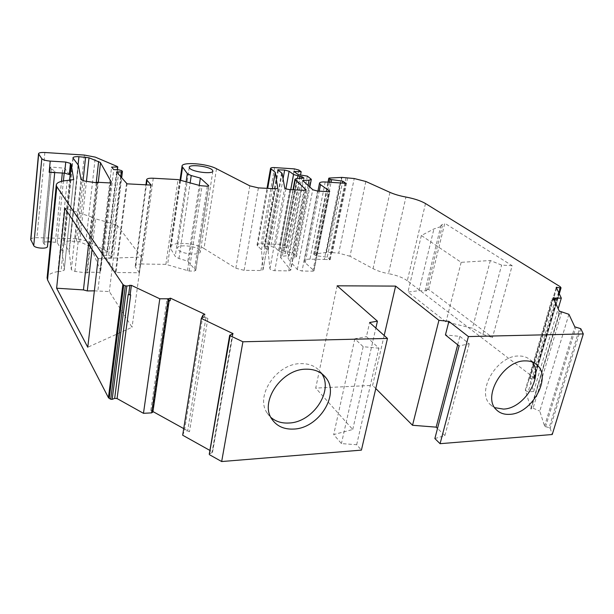 <?xml version="1.0" encoding="UTF-8"?>
<svg xmlns="http://www.w3.org/2000/svg" width="614" height="614" viewBox="0 0 614 614"><rect width="100%" height="100%" fill="white"/><g stroke="black" fill="none" stroke-linecap="round" stroke-linejoin="round"><path stroke-width="0.46" stroke-dasharray="3.07 2.3" d="M199.734 250.136C196.204 245.669 176.962 244.088 177.369 248.34L177.945 249.66C181.276 254.188 200.924 255.8 200.379 251.54L199.734 250.136M110.405 182.957L99.821 272.332L100.558 270.475L90.734 247.173L89.061 245.915L79.797 241.839L69.996 241.056C66.366 241.049 64.401 241.67 64.109 242.906L69.244 251.978L71.316 269.723L74.916 271.419L87.311 273L97.549 182.926M321.751 373.673L320.654 372.099C316.033 366.32 309.448 363.488 300.906 363.618C276.653 363.342 254.618 396.145 267.297 413.222L270.912 417.42M532.184 361.976L530.327 359.95C527.226 357.202 523.305 355.89 518.554 356.013C496.718 355.552 475.804 391.947 490.294 404.557L494.7 407.642M568.909 314.307L539.775 411.111L544.695 426.492L549.154 427.613L579.67 328.152M302.664 180.516L287.935 258.563L297.429 269.661L302.042 271.035L312.894 271.165L314.053 270.751L305.235 262.754L319.234 191.161M153.247 178.229L141.765 264.012L165.903 264.365L189.127 271.02L194.231 271.073L195.597 270.267L187.807 261.211L178.973 258.517L175.404 256.614L170.784 248.862L180.677 180.148M47.953 241.793L43.034 242.085L44.124 244.103L47.501 246.421M44.124 244.103L51.353 169.011L54.861 171.045C54.608 172.004 52.704 172.419 49.151 172.296M229.935 334.998L209.389 454.022M554.496 300.077L552.508 299.156L525.684 390.727L528.201 391.824L536.268 364.378M290.775 189.626L279.339 251.464L275.118 247.619L270.812 246.352L264.02 246.467L268.118 250.689L269.914 268.832C270.467 269.861 272.094 270.482 274.796 270.697L288.733 270.866L290.775 270.137L280.46 257.312L282.325 256.284L289.347 255.447L287.344 253.636L285.449 253.475L299.532 178.321M337.147 285.809L315.719 388.094L352.743 429.501L333.701 434.574L341.415 443.592L356.665 444.713L361.416 450.123M356.665 444.713L378.938 348.207L366.435 336.656L369.62 322.503M352.743 429.501L375.852 328.076M384.18 335.505L372.621 385.369L315.719 388.094M375.783 388.532L372.621 385.369M558.61 313.148L559.201 314.475L558.993 313.739L560.528 313.539L558.61 313.148L559.224 311.06M559.201 314.475L531.041 409.216L525.331 389.898L552.093 298.473L552.638 299.701L553.229 297.675M552.638 299.701L554.288 300.031M558.855 292.893L533.52 378.892L529.552 378.362L533.65 391.509L558.18 308.712M428.61 289.424L444.789 223.273L512.153 265.693L492.466 337.539L428.61 289.424L425.279 289.846L426.546 290.806L419.04 290.652L407.942 292.08L445.994 321.92L472.404 328.191L482.926 334.407L492.466 337.539M425.502 203.541L407.305 280.752L533.489 377.395L534.218 378.708L559.27 293.768M407.305 280.752C402.83 277.543 396.552 275.179 388.478 273.652L405.938 197.048M365.837 181.483L349.995 256.245L373.059 268.648C377.318 270.874 382.453 272.547 388.478 273.652M349.995 256.245L338.736 253.16L354.224 178.528M329.518 182.243L314.99 255.355L313.739 254.181L326.264 252.438L330.746 252.507L346.05 177.653M325.205 181.99L309.993 259.162L324.33 259.43L339.841 182.849M309.993 259.162C306.417 259.154 304.513 259.806 304.291 261.127L305.235 262.754M216.504 168.735L204.017 248.524L235.837 268.234L244.126 270.313L260.912 270.521L263.068 269.746L261.48 249.76L257.028 245.109C257.189 244.218 258.54 243.789 261.073 243.812L280.452 244.311L284.719 245.554L286.945 247.534L279.784 247.611L284.036 251.456L292.771 252.722L295.902 255.508L310.661 178.451M261.48 249.76L272.363 188.636M204.017 248.524C194.899 242.384 169.84 241.471 170.362 247.442L170.784 248.862M187.807 261.211L199.266 185.374M141.765 264.012C137.697 264.043 135.517 264.803 135.21 266.307L135.556 267.251L146.408 184.845M151.144 185.098L139.447 272.762L116.023 272.509L127.067 183.832M116.545 171.989L106.184 258.21L116.023 272.509M117.397 166.547L107.197 251.31L85.968 240.696L95.308 157.138M30.708 239.483C31.168 238.27 33.24 237.672 36.917 237.687L75.368 238.685L85.968 240.696M67.233 180.455L57.893 271.58L61.001 271.357L64.201 270.229L62.26 251.187L57.179 242.53L50.655 241.855M57.893 271.58C51.453 272.693 47.869 274.681 47.132 277.551M170.155 300.676L166.97 299.179L150.806 410.375L152.947 411.557M183.732 428.603L189.473 431.78L207.862 318.443L204.508 316.862L204.915 314.345M204.508 316.862L202.988 317.377L205.943 317.615L207.862 318.443M209.497 453.953L212.551 452.18L209.904 450.43M99.821 272.332L86.812 272.194L87.311 273M279.339 251.464L285.449 253.475M182.673 435.219L184.4 431.059L202.965 315.105M205.943 317.615L187.661 430.874L184.4 431.059M187.661 430.874L189.473 431.78M150.806 410.375L152.349 411.319L168.604 300.023L169.172 300.653L168.612 301.144M152.878 412.055L152.349 411.319M107.197 251.31L107.565 251.84L101.494 252.354L103.505 255.317L108.601 255.416L118.955 169.871M121.795 170.677L111.341 256.268L108.601 255.416M111.341 256.268L111.878 257.036L122.363 171.314M120.689 176.709L110.804 257.796L111.878 257.036M110.804 257.796L106.184 258.21M139.447 272.762L135.556 267.251M308.082 185.443L294.259 257.788L296.508 256.552L295.902 255.508M294.259 257.788L287.935 258.563M324.33 259.43L330.202 259.653L327.293 257.097L316.41 255.838L331.053 182.335M314.99 255.355L316.41 255.838M347.631 177.791L332.297 252.6L330.746 252.507M332.297 252.6L338.736 253.16M533.52 378.892L534.218 378.708M533.65 391.509L528.201 391.824M525.684 390.727L525.331 389.898M531.041 409.216L558.993 313.777M561.879 311.643L533.113 408.195L530.895 408.371M533.113 408.195L539.775 411.111M580.783 328.697L550.198 428.234L549.154 427.613M550.198 428.234L552.232 434.52M434.858 438.557L444.897 435.572L437.506 428.442M378.938 348.207L363.173 346.687L354.831 338.79L366.435 336.656M354.831 338.79L333.701 434.574M457.676 344.792L459.871 336.388L445.434 334.929M459.871 336.388L469.273 343.809L459.111 345.943M444.897 435.572L469.273 343.809M552.508 299.156L552.093 298.473M536.283 364.325L554.833 301.251M512.153 265.693L501.638 265.102L490.348 260.528L461.16 262.324L421.35 235.492L433.914 228.945L442.333 226.09L441.005 225.246L444.789 223.273M441.005 225.246L425.279 289.846M482.926 334.407L501.638 265.102M107.565 251.84L117.451 169.786M51.353 169.011L50.202 167.307L51.453 167.039L64.693 168.236L69.305 174.506M94.372 290.859L109.323 291.55L132.071 327.277L87.764 347.232M88.608 244.18L91.678 217.034L64.854 208.146M91.678 217.034L95.546 218.845L106.053 221.8L97.872 290.829M98.148 258.647L141.435 257.082L117.435 225.568L106.053 221.8M141.435 257.082L132.071 327.277M166.97 299.179L168.604 300.023M289.347 255.447L303.968 178.106M86.812 272.194L96.958 182.842M363.173 346.687L341.415 443.592M421.35 235.492L407.942 292.08M419.04 290.652L433.914 228.945M461.16 262.324L445.994 321.92M490.348 260.528L472.404 328.191M426.546 290.806L442.333 226.09M286.945 247.534L300.545 175.036M101.494 252.354L111.571 167.115M117.435 225.568L109.323 291.55M92.046 249.391L95.546 218.845M287.344 253.636L301.528 178.229M327.293 257.097L342.336 183.141M307.345 176.103L292.771 252.722M279.784 247.611L293.868 171.459M103.505 255.317L113.713 169.564M298.373 174.698L284.036 251.456M90.857 247.404L98.278 182.327M545.547 426.868L575.909 327.385M317.63 191.069L302.042 271.035M186.134 181.683L175.22 256.36M288.733 270.866L304.03 190.34M289.77 189.572L274.796 270.697M269.914 268.832L284.696 187.869M282.087 173.363L268.118 250.689M280.721 257.926L293.392 189.764M305.749 190.194L290.599 269.707M71.316 269.723L81.01 179.58M78.423 165.343L69.244 251.978M69.006 251.318L78.17 164.813M73.112 158.351L64.278 243.466M96.214 182.734L89.061 245.915M79.797 241.839L86.428 181.337M110.988 182.55L100.558 270.475M544.511 426.254L574.796 326.84M560.528 313.539L561.15 311.452M556.246 287.344L529.56 378.416M533.489 377.395L560.198 286.692M389.967 192.374L373.059 268.648M326.264 252.438L341.476 177.392M329.204 178.045L314.153 253.95M329.557 191.629L313.854 270.406M312.894 271.165L328.72 191.668M297.306 269.523L312.726 189.657M280.452 244.311L294.405 168.873M274.611 167.591L261.073 243.812M277.705 188.421L263.068 269.699M260.912 270.521L275.571 188.805M258.387 187.884L244.126 270.313M235.837 268.234L249.814 185.858M208.607 186.103L195.597 270.267M187.439 270.751L200.333 185.674M179.764 179.894L167.591 264.634M165.903 264.365L178.029 179.603M115.509 271.948L126.522 183.363M75.368 238.685L84.387 155.066M44.868 152.51L36.917 237.687M62.336 251.418L69.689 180.386M73.672 179.772L64.201 270.168M203.395 314.852L202.988 317.377M232.491 334.054L212.168 451.689M267.696 249.99L281.626 172.795M296.838 178.451L282.325 256.284M74.916 271.419L84.755 181.099M78.078 164.706L69.996 241.056M76.489 241.218L83.043 180.746M556.66 288.219L530.266 378.232M560.743 287.191L533.98 377.986M341.952 177.4L326.732 252.423M313.869 254.388L328.183 182.166M329.242 259.883L344.868 183.433M298.811 170.047L284.719 245.554M257.527 246.03L267.696 188.383M178.973 258.517L190.156 182.811M207.309 186.234L194.231 271.073M189.127 271.02L202.075 185.958M150.798 185.075L139.178 272.209M62.26 251.187L69.574 180.378M70.426 180.416L61.001 271.357M232.798 333.939L212.298 452.51M57.179 242.53L63.411 180.938M64.201 173.133L64.693 168.236M277.843 169.986L264.12 246.651M330.063 259.43L345.621 183.44M55.398 241.97L61.492 181.345M62.321 173.033L62.858 167.706M278.403 170.408L264.818 246.206M50.233 167.392L43.064 242.185M44.269 241.701L51.453 167.039M283.069 178.812L270.812 246.352M285.901 188.744L275.118 247.619M189.235 167.384L177.369 248.34M267.297 413.222L271.971 419.27M490.294 404.557L496.457 409.83M54.707 172.603L54.861 171.045M212.851 171.214L200.379 251.54M304.291 261.127L317.952 191.092M170.362 247.442L180.071 179.979M135.21 266.307L145.932 184.822M306.064 189.941L290.775 270.137M293.008 189.749L280.46 257.312M72.928 157.905L64.109 242.906M111.226 182.143L100.673 271.043M320.654 372.099L323.24 374.878M530.327 359.95L534.671 363.189M529.552 378.362L556.238 287.298M313.739 254.181L328.014 182.158M314.053 270.751L329.871 191.445M257.028 245.109L267.029 188.352M263.068 269.746L277.728 188.383M195.712 270.544L208.806 185.935M64.201 270.229L73.688 179.725M212.551 452.18L233.036 333.74M530.895 408.318L558.993 313.739M330.202 259.653L345.828 183.325M296.508 256.552L309.84 187.04M111.948 257.243L121.664 177.822M277.728 169.832L264.02 246.467M534.226 378.761L559.285 293.799M43.034 242.085L50.202 167.307"/><path stroke-width="0.92" d="M212.183 169.825C208.407 166.118 188.667 163.992 189.235 167.384L189.864 168.459C193.433 172.212 213.611 174.384 212.889 170.968L212.183 169.825M100.381 162.51L111.249 181.967L110.405 182.957L97.02 182.258L97.549 182.926L84.755 181.099L81.01 179.58L78.423 165.343L72.928 157.905C73.196 156.931 75.2 156.532 78.93 156.7L89.015 157.767L100.381 162.51M293.745 429.063C284.105 429.524 276.845 426.262 271.971 419.27C259.231 402.109 281.519 368.983 305.964 369.191C314.568 369.037 321.199 371.869 325.842 377.679C340.125 394.518 318.727 428.38 293.745 429.063M270.912 417.42C275.74 421.549 281.742 423.414 288.933 423.015C312.779 422.394 333.847 391.018 321.751 373.673M509.582 414.343C504.194 414.657 499.819 413.153 496.457 409.83C481.936 397.181 503.096 360.495 525.047 360.886C529.821 360.756 533.758 362.068 536.859 364.823C552.293 377.226 531.747 413.982 509.582 414.343M494.7 407.642L503.365 409.085C523.965 408.763 544.173 376.09 532.184 361.976M583.3 333.924L468.405 336.572L440.069 443.692L552.232 434.52L583.3 333.924L580.783 328.697L574.796 326.84L568.909 314.307L559.224 311.06L553.229 297.675L555.087 298.051L554.288 300.031M319.234 191.161L320.516 184.63L329.664 191.107L328.72 191.668L317.63 191.069L312.864 189.772L302.664 180.516L309.08 180.194L308.082 185.443M190.156 182.811L191.23 175.543L187.5 173.869L182.028 166.348C181.291 161.589 206.956 163.454 216.504 168.735L249.814 185.858L258.387 187.884L275.571 188.805L277.743 188.291L275.272 172.327L270.536 168.436C270.667 167.745 272.025 167.461 274.611 167.591L294.405 168.873L298.811 170.047L301.167 171.72L293.868 171.459L298.373 174.698L307.345 176.103L311.321 179.303L309.08 180.194M54.707 172.603L47.501 246.421C47.838 249.161 34.868 248.44 33.747 245.631L30.708 239.483M50.218 161.098L49.151 172.296L64.631 173.156L65.759 162.042L50.218 161.098C45.85 160.714 43.041 159.909 41.783 158.681L38.521 153.746C38.82 152.74 40.938 152.326 44.868 152.51L84.387 155.066L95.308 157.138L117.397 166.547L117.788 166.985L111.571 167.115L113.713 169.564L118.955 169.871L121.795 170.677L122.439 171.483L121.28 171.866L120.689 176.709M209.389 454.022L230.104 335.689L229.682 335.267L233.051 333.678L201.323 318.436L202.965 315.105L204.915 314.345L170.523 298.197L168.274 298.78L151.635 412.869L152.878 412.055L169.126 300.99M293.392 189.764L295.273 179.687L306.079 189.849L304.03 190.34L289.77 189.572C287.007 189.281 285.31 188.713 284.696 187.869L282.087 173.363L277.728 169.832L284.658 170.055L289.11 171.252L293.576 174.499L290.775 189.626M299.532 178.321L299.901 176.364L293.576 174.499M299.901 176.364L301.842 176.579L303.968 178.106L296.838 178.451L294.973 179.181L293.008 189.749M295.273 179.687L294.973 179.181M387.472 338.444L242.906 341.775L221.669 461.544L361.416 450.123L387.472 338.444L369.62 322.503L377.426 321.176L337.147 285.809L395.623 286.101L384.18 335.505M468.405 336.572L448.895 321.368L438.926 320.324L395.623 286.101M554.833 301.251L555.747 298.143L555.087 298.051M555.747 298.143L561.311 298.128L556.238 287.298L560.329 287.905L558.855 292.893M328.183 182.166L329.204 178.045L341.952 177.4L354.224 178.528L365.837 181.483L389.967 192.374C394.418 194.339 399.737 195.897 405.938 197.048C414.243 198.629 420.767 200.793 425.502 203.541L560.198 286.692L561.043 287.828L560.329 287.905M328.935 178.382L330.125 179.196L329.518 182.243M331.053 182.335L331.591 179.641L330.125 179.196M331.591 179.641L342.742 181.138L345.836 183.294L325.205 181.99C321.552 181.821 319.641 182.258 319.472 183.294L320.516 184.63M191.23 175.543L200.371 178.091L208.676 185.651L207.309 186.234L200.333 185.674L178.029 179.603L153.247 178.229C149.079 178.068 146.861 178.574 146.593 179.756L151.144 185.098L127.067 183.832L116.545 171.989L121.28 171.866M65.759 162.042L70.456 163.385L71.232 164.398L73.695 179.61L67.233 180.455C60.195 181.099 56.534 182.657 56.25 185.144L56.787 186.664L122.892 284.459L108.425 397.665L47.554 279.946L56.787 186.664M123.736 285.088L125.317 285.84L110.712 399.23L109.215 398.386L123.736 285.088L122.892 284.459M126.845 286.001L131.388 285.341L159.801 298.788L143.469 413.314L117.074 398.57L114.657 398.371L112.185 399.346L126.845 286.001L125.317 285.84M159.801 298.788L168.274 298.78M230.104 335.689L242.906 341.775M375.852 328.076L377.426 321.176M438.926 320.324L412.531 425.279L375.783 388.532M440.069 443.692L434.858 438.557L459.111 345.943L445.434 334.929L448.895 321.368M558.18 308.712L561.311 298.128M272.363 188.636L275.272 172.327M199.266 185.374L200.371 178.091M47.132 277.551L47.554 279.946M64.854 208.146L56.634 288.212L87.764 347.232L98.148 258.647L64.854 208.146M117.074 398.57L130.682 294.897L128.656 294.497L128.172 294.628L114.657 398.371M168.973 298.665L168.612 301.144L170.155 300.676L170.523 298.197M152.947 411.557L183.732 428.603M209.904 450.43L182.673 435.219L201.323 318.436M437.506 428.442L436.17 427.144L412.531 425.279M221.669 461.544L209.627 454.782M151.635 412.869L143.469 413.314M110.712 399.23L112.185 399.346M109.215 398.386L108.425 397.665M50.655 241.855L47.953 241.793M436.17 427.144L457.676 344.792M117.451 169.786L117.788 166.985M70.456 163.385L69.305 174.506L64.631 173.156M56.634 288.212L83.443 289.915L87.295 290.929L94.372 290.859M83.443 289.915L88.608 244.18M130.682 294.897L128.172 294.628M96.958 182.842L97.02 182.258M300.545 175.036L301.167 171.72M87.295 290.929L92.046 249.391M301.528 178.229L301.842 176.579M342.336 183.141L342.742 181.138M98.278 182.327L100.512 162.695M187.308 173.655L186.134 181.683M41.783 158.681L33.747 245.631M305.879 189.503L305.749 190.194M98.624 161.436L96.214 182.734M86.428 181.337L89.015 157.767M111.111 181.506L110.988 182.55M329.664 191.107L329.557 191.629M180.677 180.148L182.504 167.499M208.676 185.651L208.607 186.103M146.408 184.845L146.976 180.524M30.823 240.082L38.659 154.137M69.689 180.386L71.316 164.59M129.869 285.18L128.656 294.497M131.388 285.341L130.168 294.651M232.629 333.256L232.491 334.054M78.93 156.7L78.078 164.706M83.043 180.746L85.599 157.123M556.959 287.222L556.66 288.219M267.696 188.383L271.089 169.188M150.852 184.645L150.798 185.075M69.574 180.378L71.232 164.398M63.411 180.938L64.201 173.133M559.27 293.768L560.996 287.905M61.492 181.345L62.321 173.033M278.533 169.664L278.403 170.408M284.658 170.055L283.069 178.812M289.11 171.252L285.901 188.744M209.244 454.291L229.682 335.267M317.952 191.092L319.472 183.294M180.071 179.979L182.028 166.348M145.932 184.822L146.593 179.756M47.086 278.065L56.25 185.144M323.24 374.878L325.842 377.679M534.671 363.189L536.859 364.823M328.014 182.158L328.797 178.206M267.029 188.352L270.536 168.436M30.7 239.606L38.521 153.746M309.84 187.04L311.29 179.472M121.664 177.822L122.432 171.521M559.285 293.799L561.027 287.874"/></g></svg>
